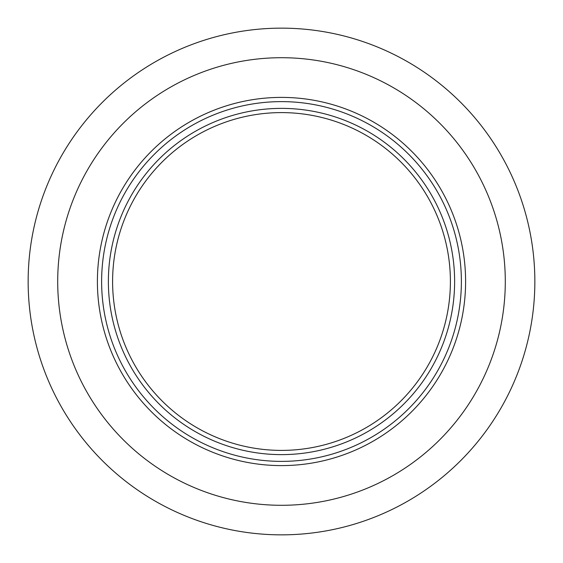 <?xml version="1.0" encoding="UTF-8"?>
<svg xmlns="http://www.w3.org/2000/svg" width="563" height="563" viewBox="0 0 563 563"><rect width="100%" height="100%" fill="white"/><g stroke="black" fill="none" stroke-linecap="round" stroke-linejoin="round"><path stroke-width="0.84" d="M281.5 450.4A168.9 168.9 0 0 0 450.4 281.5A168.9 168.9 0 0 0 281.5 112.6A168.9 168.9 0 0 0 112.6 281.5A168.9 168.9 0 0 0 281.5 450.4A168.9 168.9 0 0 1 112.6 281.5A168.9 168.9 0 0 1 281.5 112.6M281.5 97.399A184.101 184.101 0 0 1 465.601 281.5A184.101 184.101 0 0 1 281.5 465.601A184.101 184.101 0 0 1 97.399 281.5A184.101 184.101 0 0 1 281.5 97.399A184.101 184.101 0 0 0 97.399 281.5A184.101 184.101 0 0 0 281.5 465.601M281.5 28.15A253.35 253.35 0 0 1 534.85 281.5A253.35 253.35 0 0 1 281.5 534.85A253.35 253.35 0 0 1 28.15 281.5A253.35 253.35 0 0 1 281.5 28.15A253.35 253.35 0 0 0 28.15 281.5A253.35 253.35 0 0 0 281.5 534.85M281.5 108.377A173.123 173.123 0 0 1 454.623 281.5A173.123 173.123 0 0 1 281.5 454.623A173.123 173.123 0 0 1 108.377 281.5A173.123 173.123 0 0 1 281.5 108.377M281.5 461.379A179.879 179.879 0 0 0 461.379 281.5A179.879 179.879 0 0 0 281.5 101.621A179.879 179.879 0 0 0 101.621 281.5A179.879 179.879 0 0 0 281.5 461.379M281.5 505.293A223.792 223.792 0 0 0 505.293 281.5A223.792 223.792 0 0 0 281.5 57.707A223.792 223.792 0 0 0 57.707 281.5A223.792 223.792 0 0 0 281.5 505.293"/></g></svg>
